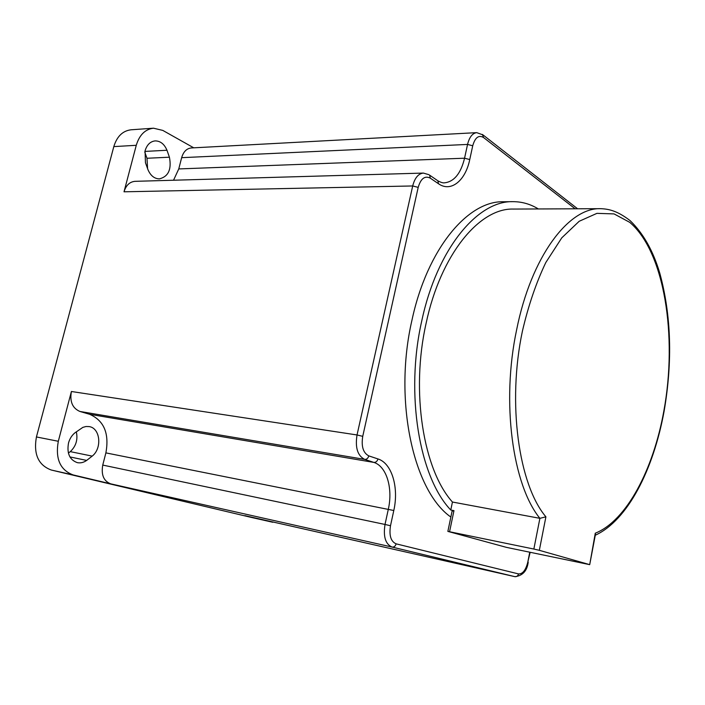 <?xml version="1.0" encoding="UTF-8"?>
<svg xmlns="http://www.w3.org/2000/svg" width="705" height="705" viewBox="0 0 705 705"><rect width="100%" height="100%" fill="white"/><g stroke="black" fill="none" stroke-linecap="round" stroke-linejoin="round"><path stroke-width="1.06" d="M595.337 534.857L595.276 533.209C626.604 520.713 653.359 469.512 663.854 410.98C677.628 336.126 664.515 251.773 629.741 222.348L614.064 213.906L596.941 213.351L579.184 221.282L561.779 237.832L545.802 262.533C536.179 282.696 528.38 305.556 522.414 331.13C507.098 403.145 518.713 484.811 545.908 516.827L539.898 518.334C512.588 484.97 501.14 402.414 516.65 329.702C531.253 256.523 568.679 207.367 600.634 208.68L513.416 209.068C479.515 207.887 440.687 254.338 426.12 323.269C410.592 391.76 423.352 469.812 452.443 502.03L539.898 518.334L533.852 549.045L447.86 531.394L506.437 547.362L589.706 564.652L595.276 533.209M538.382 208.962C530.389 204.08 521.894 201.648 512.896 201.665C477.567 200.581 437.012 248.971 421.731 321.031C405.084 394.077 419.36 477.259 450.777 510.023L453.967 510.64L449.579 531.667M512.896 201.665L503.396 201.753C467.873 200.678 427.186 248.768 411.923 320.343C393.337 400.678 413.491 491.138 450.856 517.047M447.869 531.367L452.081 511.169L453.967 510.64M145.45 162.714L145.054 150.87C146.887 144.798 150.253 141.476 155.162 140.894C160.387 140.938 164.327 144.049 166.979 150.253L169.42 157.206C171.738 169.376 168.398 176.602 159.383 178.876C154.404 178.744 150.606 175.704 147.997 169.764L145.45 162.714M69.918 456.919L86.653 460.418C83.648 462.533 80.546 463.273 77.347 462.656C69.654 459.916 66.711 453.385 68.5 443.066C69.654 438.854 71.751 435.478 74.783 432.94L82.846 427.371L85.992 426.507L89.112 426.587C100.286 427.979 102.348 448.301 92.196 456.117L86.653 460.418M452.443 502.03L450.777 510.023M275.276 522.52L244.961 515.672M102.754 465.08C101.044 474.906 103.706 481.162 110.747 483.85L73.126 474.923C60.154 470.05 55.219 458.832 58.303 441.277L71.408 391.495C69.619 401.586 72.456 408.248 79.921 411.464L89.579 414.276C103.996 420.55 109.434 433.416 105.882 452.883L102.754 465.08L385.018 524.458L388.323 509.23C393.126 488.301 386.534 466.216 373.844 462.41L89.579 414.276M575.13 208.795L483.542 137.519C478.704 134.734 475.099 137.484 472.729 145.768L469.75 159.55C465.467 180.7 450.909 192.606 438.519 183.758L430.288 178.145C424.833 175.448 420.806 178.524 418.197 187.371L362.74 436.333C361.154 446.432 363.172 452.945 368.812 455.888L377.968 458.946C377.237 461.343 375.862 462.498 373.844 462.41L364.67 459.387C357.585 455.747 355.038 447.605 357.03 434.967L412.698 185.961C414.769 177.916 418.329 173.624 423.379 173.078L135.025 181.335C129.685 181.819 126.019 185.309 124.018 191.804L136.268 145.3C139.414 134.937 145.151 129.244 153.487 128.195L162.793 130.407L193.752 147.821M438.519 183.758L437.831 180.78C440.801 182.41 443.022 183.088 444.511 182.824C454.117 181.74 460.806 173.536 464.56 158.211L467.556 144.428C469.354 137.14 472.412 133.21 476.739 132.646L191.293 147.953C186.622 148.482 183.415 151.725 181.652 157.673L178.762 168.927L173.536 180.233M76.316 431.795C78.017 439.62 76.008 446.239 70.288 451.632L68.385 453.077M251.412 517.435L51.28 470.024C38.326 465.194 33.382 454.17 36.431 436.95L113.813 146.605C116.933 136.435 122.661 130.839 130.998 129.799L153.487 128.195M144.772 152.095L146.993 158.264L147.601 168.671M70.288 451.632L92.196 456.117M144.922 151.416L166.979 150.253M146.993 158.264L169.42 157.206M545.908 516.827L539.334 550.323L589.354 564.538M539.334 550.323L533.852 549.045M377.968 458.946C391.883 463.203 399.048 487.508 393.795 510.508L390.5 525.736C388.993 535.509 390.861 541.537 396.122 543.837L518.536 573.923C522.722 574.073 525.815 570.116 527.816 562.035L529.746 552.226M113.813 146.605L136.268 145.3M251.2 517.382L272.685 522.246M244.891 515.655L514.941 576.672L244.829 515.637M518.536 573.923C517.946 575.95 516.721 576.857 514.879 576.655L392.086 547.062L110.747 483.85M51.28 470.024L73.126 474.923M36.431 436.95L58.303 441.277M362.74 436.333L357.03 434.967L71.408 391.495M418.197 187.371L412.698 185.961L124.018 191.804M472.729 145.768L467.556 144.428L181.652 157.673M469.75 159.55L464.56 158.211L178.762 168.927M368.812 455.888C368.072 458.303 366.688 459.475 364.67 459.387L79.921 411.464M393.795 510.508L105.882 452.883M396.122 543.837C395.417 546.181 394.069 547.256 392.086 547.062C385.485 544.216 383.123 536.681 385.018 524.458L390.5 525.736M430.288 178.145L429.618 175.148L437.179 180.33M482.396 134.426L483.542 137.519M423.379 173.078L428.984 174.708M527.816 562.035L530.151 552.306M600.634 208.68C609.199 208.953 617.783 211.139 630.085 220.603C643.242 233.267 653.147 250.795 659.792 273.188C671.257 315.276 672.693 361.277 664.11 411.191C653.482 469.574 627.688 520.457 595.267 535.245M251.306 517.408L272.782 522.264M577.606 208.786L483.022 134.919L476.739 132.646M514.941 576.672C522.678 575.738 527.102 570.891 528.212 562.149M589.706 564.652L595.469 534.196"/></g></svg>
